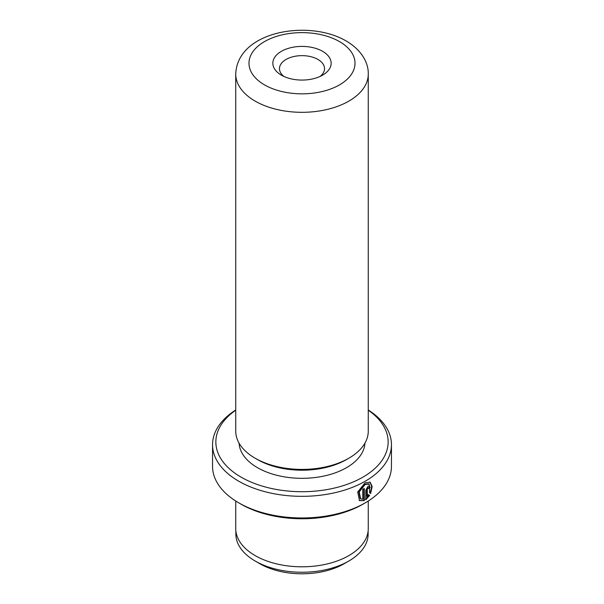 <?xml version="1.0" encoding="UTF-8"?>
<svg xmlns="http://www.w3.org/2000/svg" width="604" height="604" viewBox="0 0 604 604"><rect width="100%" height="100%" fill="white"/><g stroke="black" fill="none" stroke-linecap="round" stroke-linejoin="round"><path stroke-width="0.91" d="M348.765 561.063L344.174 563.713A59.637 34.436 180 0 1 259.826 563.713L255.235 561.063A66.13 38.18 0 0 0 348.765 561.063A66.13 38.18 0 0 0 368.13 534.064L368.13 530.969M360.641 498.821L360.173 498.549L358.761 491.664L364.597 484.302L368.719 483.804M369.656 492.955L369.195 484.076L365.065 484.574L359.229 491.935L360.648 498.821L362.755 499.259L362.755 489.331A89.46 51.65 0 0 0 364.303 488.485L364.303 500.618L359.493 500.618L357.696 491.988L365.065 482.838L370.184 482.188L372.162 486.499L370.645 493.528L369.656 492.955M359.259 500.474L364.303 500.618M367.292 496.662L368.659 494.842L369.663 495.423L365.813 499.75L365.813 490.229L368.01 486.28L369.52 486.069L370.131 487.504A89.46 51.65 180 0 1 368.727 488.432L368.01 488.017L367.292 489.338L367.292 496.662L366.817 496.39L366.817 489.066L367.542 487.745L368.259 488.16M368.727 488.432L368.01 488.017M281.381 75.145A29.158 16.837 180 0 1 281.381 75.138A29.158 16.837 180 0 1 281.381 51.332A29.158 16.837 180 0 1 322.619 51.332A29.158 16.837 180 0 1 322.619 75.138A29.158 16.837 180 0 1 281.381 75.145M319.969 76.497A22.529 13.009 0 0 0 324.529 68.652A22.529 13.009 0 0 0 317.93 59.449A22.529 13.009 0 0 0 293.378 56.633A22.529 13.009 0 0 0 279.471 68.652A22.529 13.009 0 0 0 284.031 76.497M235.734 410.199A86.145 49.732 0 0 0 241.087 477.145A86.145 49.732 0 0 0 360.037 478.73A86.145 49.732 0 0 0 368.266 410.199M368.266 409.988A89.46 51.65 180 0 1 391.46 444.68A89.46 51.65 180 0 1 336.232 492.403A89.46 51.65 180 0 1 238.746 481.207A89.46 51.65 180 0 1 212.54 444.68A89.46 51.65 180 0 1 235.734 409.988M365.254 502.845L362.913 504.197A86.145 49.732 180 0 1 241.087 504.197L238.746 502.845A89.46 51.65 0 0 0 365.254 502.845A89.46 51.65 0 0 0 391.46 466.326L391.46 444.68M235.734 501.026L235.734 528.545A66.266 38.256 0 0 0 255.145 555.597A66.266 38.256 0 0 0 327.36 563.894A66.266 38.256 0 0 0 368.266 528.545L368.266 501.026M368.266 431.158A66.266 38.256 180 0 1 348.855 458.209A66.266 38.256 180 0 1 255.145 458.209L255.145 458.209A66.266 38.256 180 0 1 235.734 431.158L235.734 74.058A66.266 38.256 180 0 0 255.145 101.11A66.266 38.256 180 0 0 327.36 109.407A66.266 38.256 180 0 0 368.266 74.058L368.266 431.158M348.855 458.209L346.515 459.561A62.952 36.346 180 0 1 257.485 459.561L255.145 458.209L257.485 459.561M364.922 443.162A62.952 36.346 180 0 1 325.141 475.778A62.952 36.346 180 0 1 257.485 467.677A62.952 36.346 180 0 1 239.078 443.162M241.087 504.197L238.746 502.845A89.46 51.65 0 0 1 212.54 466.326L212.54 444.68M365.344 499.478L369.195 495.152L368.191 494.57M369.195 495.152L369.663 495.423M368.553 487.972A88.796 51.265 0 0 0 369.663 487.232L370.131 487.504M370.177 493.257L371.694 486.477L369.973 482.09M363.834 500.346L363.834 488.742M235.87 530.969L235.87 534.064A66.13 38.18 0 0 0 255.235 561.063L259.826 563.713M264.514 84.877A53.009 30.608 0 0 0 339.486 84.877A53.009 30.608 0 0 0 339.486 41.593A53.009 30.608 0 0 0 264.514 41.593A53.009 30.608 0 0 0 264.514 84.877M366.817 489.066L367.292 489.338M368.727 483.804L369.195 484.076M368.047 487.677L368.523 487.949M368.266 74.058C368.614 62.771 361.366 49.785 346.115 40.944C308.908 19.132 237.334 30.993 235.734 74.058"/></g></svg>
